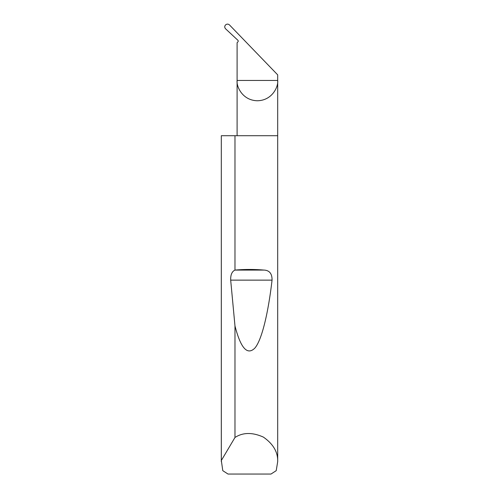 <?xml version="1.0" encoding="UTF-8"?>
<svg xmlns="http://www.w3.org/2000/svg" width="499" height="499" viewBox="0 0 499 499"><rect width="100%" height="100%" fill="white"/><g stroke="black" fill="none" stroke-linecap="round" stroke-linejoin="round"><path stroke-width="0.75" d="M277.694 461.644L276.215 470.669L270.988 474.05L228.012 474.05L222.785 470.669L221.325 460.515L234.979 437.473C242.944 432.321 252.413 432.196 263.385 437.105C273.246 443.985 278.012 452.163 277.694 461.644L277.694 80.451L237.094 80.451L237.094 42.739L237.917 41.854A1.129 1.129 0 0 0 237.861 40.257L225.598 28.823C224.481 27.545 224.456 26.254 225.529 24.95C226.87 23.846 228.199 23.846 229.509 24.962L277.694 74.862L277.694 80.451C278.511 86.389 272.423 100.474 257.397 100.754C242.371 100.474 236.277 86.389 237.094 80.451L237.094 135.716M234.979 270.084L235.079 270.078C244.691 269.248 254.309 269.248 263.921 270.078C269.435 270.296 272.148 273.652 272.055 280.139C268.35 312.081 262.069 339.551 254.914 348.034C247.373 355.637 240.73 348.271 234.979 325.934L230.681 280.139C230.519 274.843 231.948 271.487 234.979 270.084L234.979 135.716L277.694 135.716M234.979 437.473L234.979 325.934M221.307 461.644L221.307 135.716L221.325 460.515M234.979 135.716L221.325 135.716M235.079 270.078L263.921 270.078M230.681 280.139L272.055 280.139"/></g></svg>
